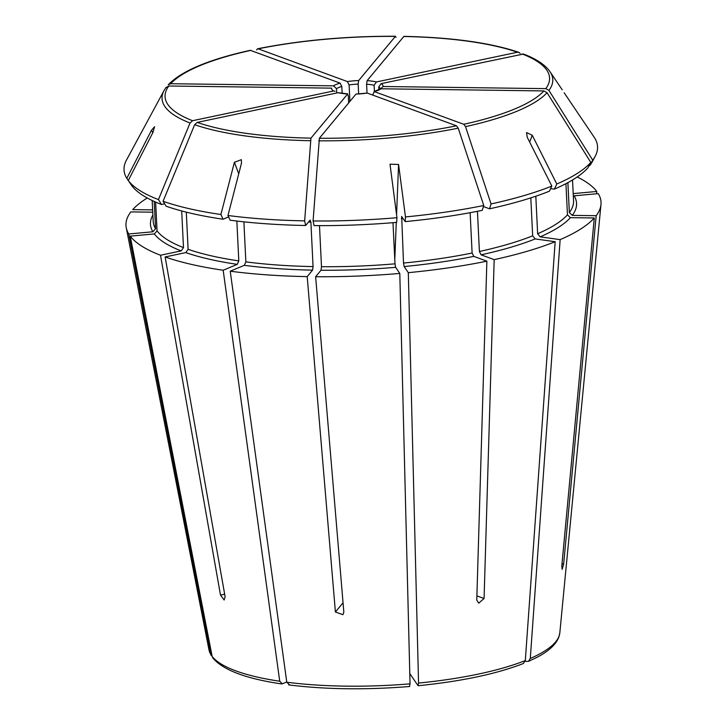 <?xml version="1.0" encoding="UTF-8"?>
<svg xmlns="http://www.w3.org/2000/svg" width="725" height="725" viewBox="0 0 725 725"><rect width="100%" height="100%" fill="white"/><g stroke="black" fill="none" stroke-linecap="round" stroke-linejoin="round"><path stroke-width="1.09" d="M355.975 94.087L367.24 93.063A25.765 6.715 177.2 0 1 355.975 94.087L319.372 138.257L313.082 220.98A237.039 61.752 177.2 0 0 396.956 217.699L390.005 164.212L398.569 164.457L405.465 216.929L405.175 221.614L401.559 216.44M319.489 225.638L321.492 266.7L320.994 270.244L315.629 276.723L343.831 612.127L342.961 614.682L335.403 612.018L343.043 602.792M152.821 132.675L151.48 130.264L154.579 126.703L152.948 132.412L128.271 180.516L131.787 185.727A233.74 60.891 177.2 0 0 161.494 204.495L164.657 203.834M349.912 101.409L349.106 84.925L347.402 81.572A25.765 6.715 177.2 0 1 358.676 80.547L395.487 36.25C346.577 36.069 300.621 40.247 257.611 48.774M347.402 81.572L258.173 48.829A192.488 50.143 177.2 0 1 395.27 36.377L396.04 37.292M358.676 80.547L358.168 84.1L358.648 93.869M403.916 36.368L367.104 80.656A25.765 6.715 177.2 0 1 376.447 81.952L517.442 52.227L518.81 52.309L520.16 53.414M376.447 81.952L374.109 85.251L374.417 91.386M564.168 92.782L594.79 138.149A237.039 61.752 177.2 0 1 595.125 156.428A237.039 61.752 177.2 0 1 592.706 160.143L589.769 165.608L589.108 165.599M567.883 182.618L569.352 212.561L572.297 215.379A213.304 55.571 177.2 0 0 574.146 195.813L598.261 193.62A237.809 61.951 177.2 0 1 600.98 204.532A237.809 61.951 177.2 0 1 596.177 215.688L563.678 563.887L562.156 569.324L561.784 566.18L594.283 217.98A237.809 61.951 177.2 0 1 560.144 239.631L530.283 658.481L528.452 661.372L525.172 661.345M573.194 193.611L596.793 191.463L596.575 193.774M590.812 162.427A237.039 61.752 177.2 0 1 556.8 184.005L554.371 189.134A233.74 60.891 177.2 0 0 587.875 167.892L590.812 162.427L547.04 92.7L543.913 90.924L381.123 88.785L379.583 89.266M565.926 183.661L567.457 214.845L570.403 217.663L594.283 217.98M529.676 142.118L532.241 135.249L526.549 132.575L527.265 137.324L551.825 186.071L549.396 191.201A233.74 60.891 177.2 0 1 489.556 208.8L483.421 206.552M530.809 197.88L532.667 235.824L535.159 238.933L555.169 241.697L525.308 660.557L523.396 663.475M477.44 211.301L479.406 251.484L481.083 254.828L494.178 259.632L484.073 598.515L478.69 603.182L476.769 600.055L486.874 261.172A237.809 61.951 177.2 0 1 408.311 272.663L418.552 683.059L417.999 685.587L409.788 673.579M367.24 93.063L456.469 125.806L458.227 128.162L483.747 205.483L482.252 210.341A233.74 60.891 177.2 0 1 405.175 221.614M470.135 212.688L472.111 253.025L473.787 256.369L486.874 261.172M523.396 663.502C496.389 673.978 461.327 681.382 418.198 685.723L417.999 685.587M401.686 216.521L403.508 263.057L404.133 266.555L408.311 272.663M348.662 102.914L348.326 95.981L347.547 93.978A25.765 6.715 177.2 0 1 338.194 92.682L347.728 93.878L310.943 138.149L304.654 220.871L305.642 225.502L310.128 220.101L310.889 222.113L313.064 266.592L312.575 270.135L307.201 276.615L335.403 612.018M313.082 220.98L314.07 225.611A233.74 60.891 177.2 0 0 396.657 222.385L396.956 217.699M238.733 173.828L234.402 162.3L220.898 214.509L223.064 219.222L228.62 216.911M236.848 221.043L238.797 260.891L237.274 264.362L223.173 270.235L279.723 681.237L282.36 683.802L286.747 681.98M281.554 683.902L282.36 683.802M186.298 212.153L188.11 249.3L185.817 252.59L165.128 256.949L225.113 596.757L224.134 600.01L220.491 595.062L160.515 255.254A237.809 61.951 177.2 0 1 130.228 236.123L212.153 656.451L212.951 658.128M161.494 204.495L158.449 199.583L190.041 123.005L192.587 120.712L333.572 90.988L335.059 91.259M181.703 210.966L183.488 247.606L181.196 250.895L160.515 255.254M151.48 130.264L126.793 178.368L130.328 183.57M154.244 201.477L155.576 228.747L152.875 231.782L128.751 233.976L211.156 655.518L209.017 649.981L126.268 227.75A237.809 61.951 177.2 0 1 130.835 211.899L152.757 212.189M250.288 50.315C208.999 59.432 181.649 70.923 168.227 84.78L170.728 83.719L333.518 85.849L336.509 88.668L336.717 92.999M152.64 209.878L132.738 209.616A237.809 61.951 177.2 0 1 147.248 197.998M333.518 85.849A25.765 6.715 177.2 0 1 340.107 83.112L250.297 50.324M340.107 83.112L341.81 86.465L342.137 93.28M158.449 199.583A237.039 61.752 177.2 0 1 128.271 180.516M223.064 219.222A233.74 60.891 177.2 0 1 166.116 206.199L163.071 201.278L194.663 124.7L197.209 122.407L338.194 92.682M305.642 225.502A233.74 60.891 177.2 0 1 230.124 220.201L227.967 215.488A237.039 61.752 177.2 0 0 304.654 220.871M483.747 205.483A237.039 61.752 177.2 0 1 405.465 216.929M381.123 88.785A25.765 6.715 177.2 0 1 374.544 91.531L373.112 93.733L373.185 95.247M554.371 189.134L550.619 188.618M595.125 156.428L592.135 161.956A233.74 60.891 177.2 0 1 589.769 165.608M378.867 89.655L378.731 86.946L381.069 83.647L523.504 54.04M381.069 83.647A25.765 6.715 177.2 0 1 383.017 86.502L545.807 88.631L548.943 90.417L592.706 160.143M374.018 91.513L463.773 124.274L465.522 126.621L491.043 203.942L489.556 208.8M551.825 186.071A237.039 61.752 177.2 0 1 491.043 203.942M532.241 135.249L556.8 184.005M220.898 214.509A237.039 61.752 177.2 0 1 163.071 201.278M234.402 162.3L241.38 159.672L241.461 163.279L227.967 215.488M333.572 90.988A25.765 6.715 177.2 0 1 331.624 88.142L168.834 86.003L165.88 87.698M126.793 178.368A237.039 61.752 177.2 0 1 126.458 160.089L164.031 90.571A195.605 50.958 177.2 0 0 190.041 123.005M535.811 196.221L537.642 233.749L540.134 236.858L560.144 239.631M392.986 222.693L394.998 263.827L395.623 267.326L399.801 273.434A237.809 61.951 177.2 0 1 315.629 276.723M243.899 221.832L245.857 261.87L244.334 265.341L230.233 271.204L286.783 682.216L289.42 684.781M307.201 276.615A237.809 61.951 177.2 0 1 230.233 271.204M155.639 202.103L157.053 230.894L154.343 233.939L130.228 236.123M367.104 80.656L366.596 84.218L367.022 93.017M577.2 176.963A237.809 61.951 177.2 0 1 596.793 191.463M572.297 215.379L596.177 215.688M555.169 241.697A237.809 61.951 177.2 0 1 494.178 259.632M399.801 273.434L410.042 683.838L409.489 686.357M223.173 270.235A237.809 61.951 177.2 0 1 165.128 256.949M128.751 233.976A237.809 61.951 177.2 0 1 126.268 227.75M383.017 86.502L380.299 89.248M256.587 49.953L257.611 48.783M394.79 259.586L396.267 222.421M396.566 214.772L398.569 164.457M220.491 595.062L224.659 594.183M349.106 84.925A22.883 5.963 177.2 0 1 358.168 84.1M336.509 88.668A22.883 5.963 177.2 0 1 341.81 86.465M155.576 228.747A210.422 54.819 177.2 0 1 153.202 221.297L152.187 200.517M310.889 222.113A210.422 54.819 177.2 0 1 308.497 222.067M402.982 218.415A210.422 54.819 177.2 0 1 401.333 218.578M572.533 179.963L573.548 200.734A210.422 54.819 177.2 0 1 569.352 212.561M403.698 36.486A192.488 50.143 177.2 0 1 517.442 52.227M522.054 53.922A192.488 50.143 177.2 0 1 545.807 88.631M523.513 54.031C536.4 58.961 545.227 64.851 550.003 71.693A195.605 50.958 177.2 0 1 548.943 90.417M543.913 90.924A192.488 50.143 177.2 0 1 463.773 124.274M547.04 92.7A195.605 50.958 177.2 0 1 465.522 126.621M456.469 125.806A192.488 50.143 177.2 0 1 319.372 138.257M458.227 128.162A195.605 50.958 177.2 0 1 318.773 140.822M310.943 138.149A192.488 50.143 177.2 0 1 197.209 122.407M310.345 140.713A195.605 50.958 177.2 0 1 194.663 124.7M192.587 120.712A192.488 50.143 177.2 0 1 168.834 86.003M170.728 83.719A192.488 50.143 177.2 0 1 250.877 50.369M567.457 214.845A210.422 54.819 177.2 0 1 537.642 233.749M570.403 217.663A213.304 55.571 177.2 0 1 540.134 236.858M532.667 235.824A210.422 54.819 177.2 0 1 479.406 251.484M535.159 238.933A213.304 55.571 177.2 0 1 481.083 254.828M472.111 253.025A210.422 54.819 177.2 0 1 403.508 263.057M473.787 256.369A213.304 55.571 177.2 0 1 404.133 266.555M394.998 263.827A210.422 54.819 177.2 0 1 321.492 266.7M395.623 267.326A213.304 55.571 177.2 0 1 320.994 270.244M313.064 266.592A210.422 54.819 177.2 0 1 245.857 261.87M312.575 270.135A213.304 55.571 177.2 0 1 244.334 265.341M238.797 260.891A210.422 54.819 177.2 0 1 188.11 249.3M237.274 264.362A213.304 55.571 177.2 0 1 185.817 252.59M152.875 231.782A213.304 55.571 177.2 0 1 152.893 214.981M183.488 247.606A210.422 54.819 177.2 0 1 157.053 230.894M181.196 250.895A213.304 55.571 177.2 0 1 154.343 233.939M366.596 84.218A22.883 5.963 177.2 0 1 374.109 85.251M378.731 86.946A22.883 5.963 177.2 0 1 380.308 88.912M528.471 661.39L536.409 657.611C548.408 651.521 555.903 644.634 558.903 636.958L559.827 632.825A175.74 45.784 177.2 0 1 530.283 658.481M525.308 660.557A175.74 45.784 177.2 0 1 418.552 683.059M410.042 683.838A175.74 45.784 177.2 0 1 286.783 682.216M279.723 681.237A175.74 45.784 177.2 0 1 212.153 656.451M210.685 654.294A175.74 45.784 177.2 0 1 209.017 649.981M484.073 598.515L476.896 595.887M563.678 563.887L562.002 563.869M403.916 36.359C452.11 37.437 490.408 42.748 518.81 52.309M550.003 71.693L562.228 89.818M166.125 87.308L164.031 90.571M559.827 632.825L600.98 204.532M409.661 686.493C366.016 690.028 325.67 689.493 288.65 684.898M281.545 683.92C246.192 678.736 223.327 670.145 212.933 658.146M379.565 89.238L374.018 91.495M335.077 91.232L334.606 91.214"/></g></svg>
